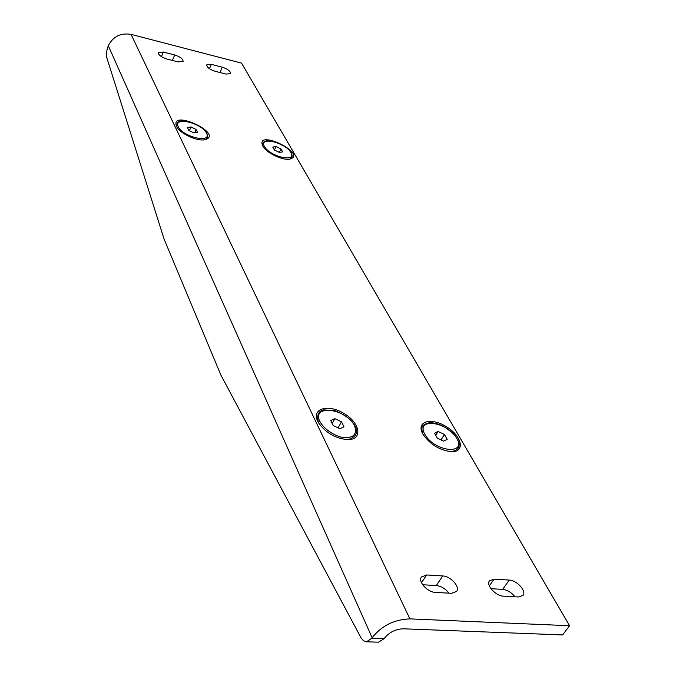 <?xml version="1.0" encoding="UTF-8"?>
<svg xmlns="http://www.w3.org/2000/svg" width="676" height="676" viewBox="0 0 676 676"><rect width="100%" height="100%" fill="white"/><g stroke="black" fill="none" stroke-linecap="round" stroke-linejoin="round"><path stroke-width="1.01" d="M262.787 146.058L262.643 145.788C255.351 128.313 307.876 153.782 290.046 159.054C283.075 160.93 266.15 152.869 262.787 146.058M176.495 126.268C169.676 108.439 224.212 133.78 205.327 139.636C197.958 141.766 180.315 133.848 176.774 126.801L176.495 126.268M422.897 434.11L422.517 433.392C416.129 421.097 431.592 417.193 446.599 426.826C461.86 436.079 465.502 452.024 451.729 451.72C439.645 450.334 430.037 444.462 422.897 434.11M317.72 421.275C311.315 408.355 328.409 403.716 344.16 413.56C360.215 422.99 363.02 439.806 347.878 439.645C335.575 438.538 325.798 432.919 318.531 422.779L317.72 421.275M178.278 61.922L183.12 61.372C182.985 58.939 180.179 56.801 174.704 54.959L163.339 52.044L158.378 52.601C158.522 55.043 161.344 57.181 166.845 59.015L178.278 61.922M226.164 74.098L215.145 71.301C209.687 69.451 206.881 67.313 206.721 64.879L211.343 64.364L222.286 67.177C227.727 69.028 230.516 71.166 230.668 73.599L226.164 74.098M426.64 574.963L442.729 575.96C450.503 576.096 460.229 586.751 456.672 591.339L451.661 593.308L435.437 592.421C427.553 592.328 417.852 581.63 421.385 577.034L426.64 574.963L421.503 582.72M131.051 34.366L241.552 63.121L569.564 625.722L562.618 634.933L403.302 628.798C395.477 629.111 389.207 632.246 384.5 638.186L384.188 638.668L371.825 638.245L366.553 641.803L363.409 640.671L361.094 637.967L220.925 375.138L164.074 239.067L106.808 57.73C106.064 54.545 106.504 50.666 108.143 46.095L108.287 45.715C113.053 36.504 120.641 32.718 131.051 34.366L409.926 618.886L569.564 625.722M494.063 579.138L489.416 580.904C485.883 585.205 495.787 596.063 503.4 596.139L518.695 596.976L523.123 595.294C526.663 591.001 516.734 580.194 509.239 580.076L494.063 579.138L489.348 585.889M422.669 584.757L436.299 585.543C441.242 586.151 445.433 588.686 448.872 593.156M490.937 588.695L502.674 589.371C507.363 589.954 511.453 592.413 514.96 596.773M378.492 642.183L384.188 638.668M371.825 638.245L372.138 637.764C381.577 625.782 394.176 619.486 409.926 618.886M330.699 420.506L333.158 425.525L339.825 428.702L343.983 426.835L341.498 421.832L334.882 418.681L330.699 420.506M338.042 427.849L341.498 421.832M332.153 423.472L334.882 418.681M434.533 433.274L437.279 438.124L443.633 441.158L447.199 439.324L444.436 434.491L438.124 431.474L434.533 433.274M441.031 439.915L444.436 434.491M435.707 435.352L438.124 431.474M282.669 151.889L280.996 148.965L276.053 146.565L272.758 147.072L274.414 149.996L279.382 152.413L282.669 151.889M279.332 152.387L280.996 148.965M274.405 149.987L276.053 146.565M197.603 132.42L196.124 129.462L191.004 126.97L187.32 127.434L188.773 130.4L193.927 132.902L197.603 132.42M194.637 132.809L196.124 129.462M189.364 130.688L191.004 126.97M108.287 45.715L372.138 637.764M436.299 585.543L442.729 575.96M209.442 68.698L211.343 64.364M219.92 72.509L222.286 67.177M172.388 60.426L174.704 54.959M161.42 56.632L163.339 52.044M502.674 589.371L509.239 580.076M319.841 421.537C324.108 428.533 330.902 433.679 340.222 436.958C352.779 438.952 357.57 435.226 354.596 425.779C346.044 408.397 311.374 403.876 319.841 421.537M347.802 439.645C357.993 436.527 359.319 430.409 351.782 421.309C347.979 417.278 342.386 413.729 335.017 410.662L323.576 409.893C318.362 411.067 316.638 415.301 318.413 422.584L318.295 422.323M424.832 434.347C434.423 451.712 466.964 455.404 456.689 438.225C447.14 421.418 415.326 417.269 424.832 434.347M290.891 152.506C285.137 142.323 258.629 136.121 264.4 146.43C270.121 156.849 297.153 162.924 290.891 152.506M206.552 133.164C201.499 122.838 173.174 116.221 178.219 126.665C183.204 137.228 212.137 143.734 206.552 133.164M366.553 641.803L378.881 642.2M451.492 451.712C457.035 450.216 459.553 447.96 459.046 444.952C459.68 443.752 458.311 440.566 454.948 435.395C444.385 425.415 438.378 423.32 429.894 422.559C421.368 425.136 421.224 426.024 422.508 433.384M262.863 146.193C262.246 143.278 263.344 141.521 266.175 140.921C266.783 138.487 289.184 145.83 291.246 152.759C292.793 156.19 292.201 158.319 289.463 159.164M204.752 139.755C207.101 139.594 207.836 137.507 206.966 133.485C202.8 124.088 179.36 118.849 180.171 121.317C177.256 122.018 176.191 123.978 177.002 127.181"/></g></svg>
